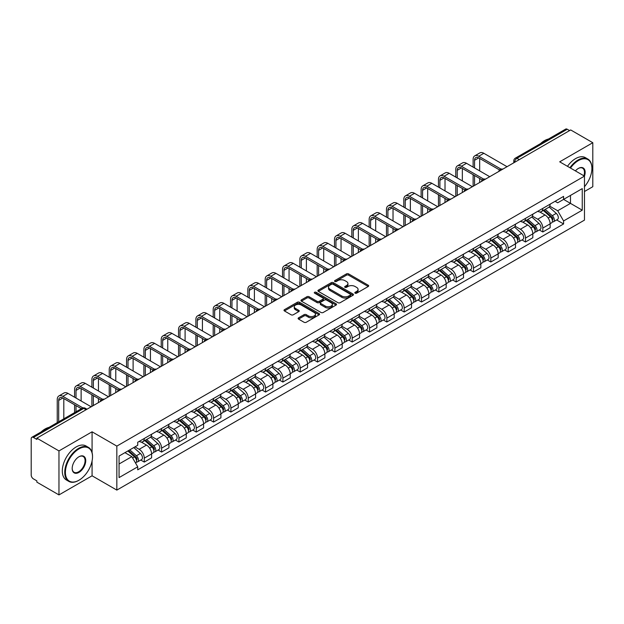 <?xml version="1.0" encoding="UTF-8"?>
<svg xmlns="http://www.w3.org/2000/svg" width="624" height="624" viewBox="0 0 624 624"><rect width="100%" height="100%" fill="white"/><g stroke="black" fill="none" stroke-linecap="round" stroke-linejoin="round"><path stroke-width="0.94" d="M355.126 293.179A1.076 0.624 0 0 0 356.655 293.179L368.238 286.486A1.544 0.889 0 0 0 368.69 285.862A1.544 0.889 0 0 0 368.238 285.23L348.613 273.897A1.544 0.889 0 0 0 346.437 273.897L334.846 280.589A1.076 0.624 0 0 0 334.534 281.026A1.076 0.624 0 0 0 334.846 281.471A1.076 0.624 0 0 0 336.375 281.471L337.873 280.605A4.937 2.847 0 0 1 344.854 280.605L346.492 281.549A4.937 2.847 0 0 1 347.935 283.561A4.937 2.847 0 0 1 346.492 285.574L344.986 286.439A1.076 0.624 0 0 0 344.674 286.884A1.076 0.624 0 0 0 344.986 287.321A1.076 0.624 0 0 0 346.515 287.321L348.013 286.455A4.937 2.847 0 0 1 354.994 286.455L356.632 287.399A4.937 2.847 0 0 1 358.075 289.419A4.937 2.847 0 0 1 356.632 291.431L355.126 292.297A1.076 0.624 0 0 0 354.814 292.734A1.076 0.624 0 0 0 355.126 293.179L355.126 292.297M298.568 317.834A1.544 0.889 0 0 0 298.116 318.466A1.544 0.889 0 0 0 298.568 319.098L304.075 322.273A1.544 0.889 0 0 0 306.259 322.273L319.121 314.847A1.544 0.889 0 0 0 319.574 314.215A1.544 0.889 0 0 0 319.121 313.591L299.497 302.258A1.544 0.889 0 0 0 297.313 302.258L284.45 309.683A1.544 0.889 0 0 0 283.998 310.315A1.544 0.889 0 0 0 284.45 310.947L291.104 314.785A1.544 0.889 0 0 0 293.28 314.785L298.787 311.602A1.544 0.889 0 0 0 299.239 310.978A1.544 0.889 0 0 0 298.787 310.346L295.487 308.443A4.126 2.379 0 0 1 294.278 306.758A4.126 2.379 0 0 1 296.829 304.559A4.126 2.379 0 0 1 301.322 305.074L314.246 312.53A4.126 2.379 0 0 1 315.448 314.215A4.126 2.379 0 0 1 312.905 316.415A4.126 2.379 0 0 1 308.412 315.9L306.259 314.66A1.544 0.889 0 0 0 304.075 314.66L298.568 317.834L298.568 319.098L304.075 315.939L304.075 314.66M116.836 446.105L92.071 431.808L58.968 450.918L36.863 438.157L570.695 129.948L592.8 142.709L559.697 161.827L584.47 176.124L116.836 446.105L116.836 490.097L584.47 220.116L584.47 176.124A9.578 5.53 -60 0 0 578.362 168.425L578.362 168.425A9.578 5.53 -60 0 0 575.422 170.898M337.982 302.702A1.544 0.889 0 0 0 340.166 302.702L353.028 295.269A1.544 0.889 0 0 0 353.48 294.645A1.544 0.889 0 0 0 353.028 294.013L333.403 282.68A1.544 0.889 0 0 0 331.227 282.68L318.357 290.113A1.544 0.889 0 0 0 317.905 290.737A1.544 0.889 0 0 0 318.357 291.369L337.982 302.702M315.026 293.413A1.076 0.624 0 0 1 316.126 293.561L336.055 305.074L323.209 312.484A1.544 0.889 0 0 1 321.032 312.484L301.408 301.158L301.408 299.894A1.544 0.889 0 0 0 300.955 300.526A1.544 0.889 0 0 0 301.408 301.158M301.408 299.894L306.914 296.72A1.544 0.889 0 0 1 309.091 296.72L317.047 301.314A1.544 0.889 0 0 0 319.231 301.314L322.881 299.208A1.544 0.889 0 0 0 323.333 298.576A1.544 0.889 0 0 0 322.881 297.944L314.597 293.163A1.076 0.624 0 0 1 314.278 292.718A1.076 0.624 0 0 1 314.948 292.149A1.076 0.624 0 0 1 316.126 292.282L336.079 303.802A1.544 0.889 0 0 1 336.531 304.426A1.544 0.889 0 0 1 336.079 305.058L336.079 303.802M58.968 450.918L58.968 494.91L36.863 482.149L36.863 480.862L33.423 478.881A3.143 1.817 -120 0 1 31.2 475.028L31.2 438.734A3.143 1.817 -120 0 1 31.847 437.291L82.165 408.244A3.143 1.817 60 0 1 83.741 408.4L33.423 437.447A3.143 1.817 -120 0 0 31.847 437.291M584.47 191.513L592.8 186.709L592.8 142.709M58.968 494.91L92.071 475.8L116.836 490.097M36.863 438.157L36.863 439.436L33.423 437.447M519.269 159.643L516.937 158.293A3.143 1.817 60 0 0 515.362 158.137L565.679 129.09A3.143 1.817 60 0 1 567.255 129.246L516.937 158.293A3.143 1.817 120 0 0 514.714 162.146L514.714 162.271M569.587 130.595L567.255 129.246M542.818 208.385A7.223 4.173 60 0 1 541.32 211.622L548.652 207.394A7.223 4.173 -120 0 0 550.15 204.149M532.412 216.161L537.709 219.219A7.223 4.173 60 0 1 542.818 228.072L550.15 223.837A7.223 4.173 -120 0 0 545.041 214.984L539.791 211.957M550.15 223.837L550.15 227.744L542.818 231.98L539.3 229.952M541.32 211.622A7.223 4.173 60 0 1 537.763 211.302M542.818 228.072L542.818 231.98M525.486 218.384A7.223 4.173 60 0 1 523.988 221.629L531.32 217.394A7.223 4.173 -120 0 0 532.818 214.149M521.976 239.959L525.486 241.987L532.818 237.752L532.818 233.844A7.223 4.173 -120 0 0 527.709 224.991L522.46 221.965M523.988 221.629A7.223 4.173 60 0 1 520.432 221.302M515.081 226.169L520.377 229.226A7.223 4.173 60 0 1 525.486 238.072L525.486 241.987M508.162 228.392A7.223 4.173 60 0 1 506.665 231.637L513.997 227.401A7.223 4.173 -120 0 0 515.494 224.156M504.644 249.959L508.162 251.987L515.494 247.759L515.494 243.844A7.223 4.173 -120 0 0 510.385 234.998L505.136 231.964M506.665 231.637A7.223 4.173 60 0 1 503.108 231.309M497.757 236.168L503.053 239.226A7.223 4.173 60 0 1 508.162 248.079L508.162 251.987M490.831 238.391A7.223 4.173 60 0 1 489.333 241.636L496.665 237.401A7.223 4.173 -120 0 0 498.163 234.164M487.321 259.966L490.831 261.994L498.163 257.759L498.163 253.851A7.223 4.173 -120 0 0 493.054 244.998L487.804 241.972M489.333 241.636A7.223 4.173 60 0 1 485.776 241.309M480.425 246.176L485.722 249.233A7.223 4.173 60 0 1 490.831 258.079L490.831 261.994M473.507 248.399A7.223 4.173 60 0 1 472.009 251.644L479.341 247.408A7.223 4.173 -120 0 0 480.839 244.163M469.989 269.966L473.507 271.994L480.839 267.766L480.839 263.851A7.223 4.173 -120 0 0 475.73 255.005L470.48 251.971M472.009 251.644A7.223 4.173 60 0 1 468.452 251.316M463.102 256.175L468.398 259.233A7.223 4.173 60 0 1 473.507 268.086L473.507 271.994M456.175 258.398A7.223 4.173 60 0 1 454.678 261.643L462.01 257.416A7.223 4.173 -120 0 0 463.507 254.171M452.665 279.973L456.175 282.001L463.507 277.766L463.507 273.858A7.223 4.173 -120 0 0 458.398 265.005L453.149 261.979M454.678 261.643A7.223 4.173 60 0 1 451.121 261.316M445.77 266.183L451.066 269.24A7.223 4.173 60 0 1 456.175 278.093L456.175 282.001M438.851 268.406A7.223 4.173 60 0 1 437.354 271.651L444.686 267.415A7.223 4.173 -120 0 0 446.176 264.17M435.334 289.973L438.851 292.009L446.183 287.773L446.183 283.858A7.223 4.173 -120 0 0 441.067 275.012L435.825 271.978M437.354 271.651A7.223 4.173 60 0 1 433.797 271.323M428.446 276.19L433.742 279.24A7.223 4.173 60 0 1 438.851 288.093L438.851 292.009M421.52 278.413A7.223 4.173 60 0 1 420.022 281.65L427.354 277.423A7.223 4.173 -120 0 0 428.852 274.178M418.01 299.98L421.52 302.008L428.852 297.781L428.852 293.865A7.223 4.173 -120 0 0 423.743 285.012L418.493 281.986M420.022 281.65A7.223 4.173 60 0 1 416.465 281.33M411.115 286.19L416.411 289.247A7.223 4.173 60 0 1 421.52 298.1L421.52 302.008M404.196 288.413A7.223 4.173 60 0 1 402.698 291.658L410.03 287.422A7.223 4.173 -120 0 0 411.52 284.185M400.678 309.988L404.196 312.016L411.52 307.78L411.52 303.872A7.223 4.173 -120 0 0 406.411 295.019L401.17 291.993M402.698 291.658A7.223 4.173 60 0 1 399.142 291.33M393.791 296.197L399.087 299.255A7.223 4.173 60 0 1 404.196 308.1L404.196 312.016M386.864 298.42A7.223 4.173 60 0 1 385.367 301.665L392.699 297.43A7.223 4.173 -120 0 0 394.196 294.185M383.347 319.987L386.864 322.015L394.196 317.788L394.196 313.872A7.223 4.173 -120 0 0 389.087 305.027L383.838 301.993M385.367 301.665A7.223 4.173 60 0 1 381.81 301.337M376.459 306.197L381.755 309.254A7.223 4.173 60 0 1 386.864 318.107L386.864 322.015M369.541 308.42A7.223 4.173 60 0 1 368.043 311.665L375.375 307.437A7.223 4.173 -120 0 0 376.865 304.192M366.023 329.995L369.541 332.023L376.865 327.787L376.865 323.879A7.223 4.173 -120 0 0 371.756 315.026L366.514 312M368.043 311.665A7.223 4.173 60 0 1 364.486 311.337M359.135 316.204L364.432 319.262A7.223 4.173 60 0 1 369.541 328.107L369.541 332.023M352.209 318.427A7.223 4.173 60 0 1 350.711 321.672L358.043 317.437A7.223 4.173 -120 0 0 359.541 314.192M348.691 339.994L352.209 342.03L359.541 337.795L359.541 333.879A7.223 4.173 -120 0 0 354.432 325.034L349.183 322M350.711 321.672A7.223 4.173 60 0 1 347.155 321.344M341.804 326.204L347.1 329.261A7.223 4.173 60 0 1 352.209 338.114L352.209 342.03M334.885 328.427A7.223 4.173 60 0 1 333.388 331.672L340.72 327.444A7.223 4.173 -120 0 0 342.209 324.199M331.367 350.002L334.885 352.03L342.209 347.794L342.209 343.886A7.223 4.173 -120 0 0 337.1 335.033L331.859 332.007M333.388 331.672A7.223 4.173 60 0 1 329.831 331.352M324.48 336.211L329.768 339.269A7.223 4.173 60 0 1 334.885 348.122L334.885 352.03M317.554 338.434A7.223 4.173 60 0 1 316.056 341.679L323.388 337.444A7.223 4.173 -120 0 0 324.886 334.199M314.036 360.009L317.554 362.037L324.886 357.802L324.886 353.894A7.223 4.173 -120 0 0 319.777 345.041L314.527 342.014M316.056 341.679A7.223 4.173 60 0 1 312.499 341.351M307.148 346.219L312.445 349.276A7.223 4.173 60 0 1 317.554 358.121L317.554 362.037M300.222 348.442A7.223 4.173 60 0 1 298.732 351.686L306.064 347.451A7.223 4.173 -120 0 0 307.554 344.206M296.712 370.009L300.23 372.037L307.554 367.809L307.554 363.893A7.223 4.173 -120 0 0 302.445 355.048L297.203 352.014M298.732 351.686A7.223 4.173 60 0 1 295.175 351.359M289.825 356.218L295.113 359.276A7.223 4.173 60 0 1 300.23 368.129L300.23 372.037M282.898 358.441A7.223 4.173 60 0 1 281.401 361.686L288.733 357.451A7.223 4.173 -120 0 0 290.23 354.214M279.38 380.016L282.898 382.044L290.23 377.809L290.23 373.901A7.223 4.173 -120 0 0 285.121 365.048L279.872 362.021M281.401 361.686A7.223 4.173 60 0 1 277.844 361.358M272.493 366.226L277.789 369.283A7.223 4.173 60 0 1 282.898 378.128L282.898 382.044M265.567 368.449A7.223 4.173 60 0 1 264.077 371.693L271.401 367.458A7.223 4.173 -120 0 0 272.899 364.213M262.057 390.016L265.567 392.044L272.899 387.816L272.899 383.9A7.223 4.173 -120 0 0 267.79 375.055L262.548 372.021M264.077 371.693A7.223 4.173 60 0 1 260.52 371.366M255.169 376.225L260.458 379.283A7.223 4.173 60 0 1 265.567 388.136L265.567 392.044M248.243 378.448A7.223 4.173 60 0 1 246.745 381.693L254.077 377.465A7.223 4.173 -120 0 0 255.575 374.221M244.725 400.023L248.243 402.051L255.575 397.816L255.575 393.908A7.223 4.173 -120 0 0 250.466 385.055L245.216 382.028M246.745 381.693A7.223 4.173 60 0 1 243.188 381.365M237.838 386.233L243.134 389.29A7.223 4.173 60 0 1 248.243 398.135L248.243 402.051M230.911 388.456A7.223 4.173 60 0 1 229.421 391.7L236.746 387.465A7.223 4.173 -120 0 0 238.243 384.22M227.401 410.023L230.911 412.058L238.243 407.823L238.243 403.907A7.223 4.173 -120 0 0 233.134 395.062L227.893 392.028M229.421 391.7A7.223 4.173 60 0 1 225.865 391.373M220.514 396.24L225.802 399.29A7.223 4.173 60 0 1 230.911 408.143L230.911 412.058M213.587 398.463A7.223 4.173 60 0 1 212.09 401.7L219.422 397.472A7.223 4.173 -120 0 0 220.919 394.228M210.07 420.03L213.587 422.058L220.919 417.83L220.919 413.915A7.223 4.173 -120 0 0 215.81 405.062L210.561 402.035M212.09 401.7A7.223 4.173 60 0 1 208.533 401.38M203.182 406.24L208.478 409.297A7.223 4.173 60 0 1 213.587 418.15L213.587 422.058M196.256 408.463A7.223 4.173 60 0 1 194.766 411.707L202.09 407.472A7.223 4.173 -120 0 0 203.588 404.235M192.746 430.037L196.256 432.065L203.588 427.83L203.588 423.922A7.223 4.173 -120 0 0 198.479 415.069L193.229 412.043M194.766 411.707A7.223 4.173 60 0 1 191.201 411.38M185.858 416.247L191.147 419.305A7.223 4.173 60 0 1 196.256 428.15L196.256 432.065M178.932 418.47A7.223 4.173 60 0 1 177.434 421.715L184.766 417.479A7.223 4.173 -120 0 0 186.264 414.235M175.414 440.037L178.932 442.065L186.264 437.837L186.264 433.922A7.223 4.173 -120 0 0 181.155 425.077L175.906 422.042M177.434 421.715A7.223 4.173 60 0 1 173.878 421.387M168.527 426.247L173.823 429.304A7.223 4.173 60 0 1 178.932 438.157L178.932 442.065M161.6 428.47A7.223 4.173 60 0 1 160.103 431.714L167.435 427.487A7.223 4.173 -120 0 0 168.932 424.242M158.09 450.044L161.6 452.072L168.932 447.837L168.932 443.929A7.223 4.173 -120 0 0 163.823 435.076L158.574 432.05M160.103 431.714A7.223 4.173 60 0 1 156.546 431.387M151.195 436.254L156.491 439.312A7.223 4.173 60 0 1 161.6 448.157L161.6 452.072M144.277 438.477A7.223 4.173 60 0 1 142.779 441.722L150.111 437.486A7.223 4.173 -120 0 0 151.609 434.242M140.759 460.044L144.277 462.08L151.609 457.844L151.609 453.929A7.223 4.173 -120 0 0 146.5 445.084L141.25 442.049M142.779 441.722A7.223 4.173 60 0 1 139.222 441.394M134.948 446.878L139.168 449.311A7.223 4.173 60 0 1 144.277 458.164L144.277 462.08M555.087 201.295L557.7 202.8L582.247 188.627L570.476 195.429L570.476 203.377L557.7 210.756L549.736 206.154M119.059 463.999L131.836 456.628L137.725 466.822L119.059 477.594L119.059 456.05L137.725 445.271L137.725 442.26L563.589 196.388L563.589 199.399L582.247 210.179L563.589 220.951L557.7 210.756M582.247 188.627L582.247 210.179M137.725 466.822L137.725 469.833L563.589 223.961L563.589 220.951M92.071 431.808L92.071 452.603M92.071 460.98L92.071 475.8M131.836 456.628L124.948 452.65M556.631 219.944L563.589 223.961M355.563 293.327L356.632 292.711A4.937 2.847 0 0 0 358.075 290.698L358.075 289.419M347.935 283.561L347.935 284.848A4.937 2.847 0 0 1 346.492 286.861L345.423 287.477M368.238 285.23L368.238 286.486L348.613 275.184A1.544 0.889 0 0 0 346.437 275.184L335.283 281.619M353.028 294.013L353.028 295.269L333.403 283.967A1.544 0.889 0 0 0 331.227 283.967L318.38 291.377M350.306 295.082A1.076 0.624 0 0 0 350.618 294.645A1.076 0.624 0 0 0 350.306 294.2L333.076 284.255A1.076 0.624 0 0 0 331.555 284.255L329.971 285.168A4.937 2.847 0 0 0 328.528 287.18A4.937 2.847 0 0 0 329.971 289.193L341.749 295.994A4.937 2.847 0 0 0 348.722 295.994L350.306 295.082L350.306 296.361A1.076 0.624 0 0 0 350.618 295.924L350.618 294.645M328.528 287.18L328.528 288.467A4.937 2.847 0 0 0 329.971 290.48L329.971 289.193M350.306 296.361L348.722 297.274A4.937 2.847 0 0 1 341.749 297.274L329.971 290.48M301.423 301.166L306.914 297.999L306.914 296.72M323.333 298.576L323.333 299.855A1.544 0.889 0 0 1 322.881 300.487L319.231 302.593A1.544 0.889 0 0 1 317.047 302.593L309.091 297.999A1.544 0.889 0 0 0 306.914 297.999M325.307 306.08A4.126 2.379 0 0 0 329.807 306.595A4.126 2.379 0 0 0 332.35 304.395A4.126 2.379 0 0 0 331.141 302.718L326.594 300.089A1.544 0.889 0 0 0 324.41 300.089L320.759 302.195A1.544 0.889 0 0 0 320.307 302.827A1.544 0.889 0 0 0 320.759 303.451L325.307 306.08L325.307 307.367A4.126 2.379 0 0 0 329.807 307.882A4.126 2.379 0 0 0 332.35 305.682L332.35 304.395M320.307 302.827L320.307 304.106A1.544 0.889 0 0 0 320.759 304.738L320.759 303.451M325.307 307.367L320.759 304.738M315.448 314.215L315.448 315.502A4.126 2.379 0 0 1 312.905 317.702A4.126 2.379 0 0 1 308.412 317.187L306.259 315.939A1.544 0.889 0 0 0 304.075 315.939M294.278 306.758L294.278 308.038A4.126 2.379 0 0 0 295.487 309.722L295.487 308.443M298.787 310.346L298.787 311.602L295.487 309.722M319.098 314.863L299.497 303.537A1.544 0.889 0 0 0 297.313 303.537L284.474 310.955L284.45 309.683M543.317 210.475L550.376 216.77A3.923 2.27 60 0 1 551.608 222.846L550.142 223.688M543.504 210.639L546.827 212.558M544.027 210.062L551.889 217.074A1.888 1.092 60 0 1 552.474 219.983A1.888 1.092 60 0 1 552.302 220.054M545.204 209.383L552.263 215.678A3.923 2.27 60 0 1 553.496 221.754A3.923 2.27 60 0 1 552.31 221.879M549.143 207.02L556.265 213.377A3.923 2.27 60 0 1 557.497 219.445L553.496 221.754M474.56 167.95L474.56 160.313A5.889 3.401 60 0 1 475.777 157.622A5.889 3.401 60 0 1 478.725 157.911L499.582 169.954M507.047 166.694L483.834 153.293A7.933 4.579 -120 0 0 479.872 152.903L474.755 155.852A7.933 4.579 -120 0 0 473.117 159.479L473.117 167.115M501.017 169.112L478.725 156.242A7.933 4.579 -120 0 0 474.755 155.852M473.117 174.681L473.117 186.287M474.56 185.453L474.56 175.516M479.669 182.504L479.669 178.464M479.669 170.898L479.669 158.457M525.985 220.475L533.052 226.777A3.923 2.27 60 0 1 534.284 232.846L532.818 233.696M526.172 220.639L529.503 222.557M526.703 220.061L534.557 227.074A1.888 1.092 60 0 1 535.15 229.991A1.888 1.092 60 0 1 534.979 230.061M527.881 219.383L534.94 225.685A3.923 2.27 60 0 1 536.172 231.761A3.923 2.27 60 0 1 534.986 231.886M531.812 217.019L538.933 223.376A3.923 2.27 60 0 1 540.173 229.453L536.172 231.761M508.661 230.482L515.72 236.777A3.923 2.27 60 0 1 516.953 242.853L515.486 243.695M508.849 230.646L512.171 232.565M509.371 230.069L517.234 237.081A1.888 1.092 60 0 1 517.819 239.99A1.888 1.092 60 0 1 517.647 240.061M510.549 229.39L517.608 235.693A3.923 2.27 60 0 1 518.84 241.761A3.923 2.27 60 0 1 517.655 241.886M514.488 227.027L521.609 233.384A3.923 2.27 60 0 1 522.842 239.452L518.84 241.761M457.228 177.949L457.228 170.321A5.889 3.401 60 0 1 458.453 167.622A5.889 3.401 60 0 1 461.393 167.918L482.251 179.954M489.723 176.701L466.51 163.301A7.933 4.579 -120 0 0 462.54 162.903L457.431 165.851A7.933 4.579 -120 0 0 455.785 169.486L455.785 177.115M483.686 179.119L461.393 166.249A7.933 4.579 -120 0 0 457.431 165.851M455.785 184.688L455.785 196.295M457.228 195.46L457.228 185.515M462.345 192.512L462.345 188.471M462.345 180.898L462.345 168.457M439.904 187.957L439.904 180.328A5.889 3.401 60 0 1 441.121 177.629A5.889 3.401 60 0 1 444.07 177.918L464.927 189.961M472.391 186.709L449.179 173.3A7.933 4.579 -120 0 0 445.216 172.91L440.099 175.859A7.933 4.579 -120 0 0 438.461 179.494L438.461 187.122M466.362 189.119L444.07 176.249A7.933 4.579 -120 0 0 440.099 175.859M438.461 194.688L438.461 206.294M439.904 205.46L439.904 195.523M445.013 202.511L445.013 198.471M445.013 190.905L445.013 178.464M584.47 186.693A19.165 11.068 120 0 0 591.911 168.425A19.165 11.068 120 0 0 578.362 160.602A19.165 11.068 120 0 0 570.492 168.051M569.923 167.723A19.633 11.333 -60 0 1 578.027 160.025A19.633 11.333 -60 0 1 587.847 159.058A19.633 11.333 -60 0 1 591.911 168.043A19.633 11.333 -60 0 1 591.911 168.238M583.885 175.781A9.11 5.257 120 0 0 582.582 168.168A9.11 5.257 120 0 0 578.191 168.527M540.517 143.621A19.633 11.333 -60 0 1 544.479 140.657A19.633 11.333 -60 0 1 548.449 139.035M567.473 166.312A19.633 11.333 -60 0 1 575.585 158.613A19.633 11.333 -60 0 1 585.398 157.646L587.847 159.058M78.632 480.418L78.959 480.223A19.165 11.068 120 0 0 92.516 456.752A19.165 11.068 120 0 0 78.959 448.929A19.165 11.068 120 0 0 65.411 472.399A19.165 11.068 120 0 0 78.959 480.223L78.632 480.418A19.633 11.333 -60 0 1 68.812 481.393A19.633 11.333 -60 0 1 65.801 465.652A19.633 11.333 -60 0 1 78.632 448.352A19.633 11.333 -60 0 1 88.444 447.377A19.633 11.333 -60 0 1 92.516 456.37A19.633 11.333 -60 0 1 92.516 456.565M78.959 456.752L78.959 456.752A9.578 5.53 -60 0 1 85.738 460.668A9.578 5.53 -60 0 1 78.959 472.399A9.578 5.53 -60 0 1 72.189 468.491A9.578 5.53 -60 0 1 78.959 456.752L78.959 456.752M72.189 468.296A9.11 5.257 120 0 0 74.077 472.274A9.11 5.257 120 0 0 78.632 471.822A9.11 5.257 120 0 0 84.583 463.796A9.11 5.257 120 0 0 83.187 456.495A9.11 5.257 120 0 0 78.796 456.854M41.114 431.948A19.633 11.333 -60 0 1 45.084 428.984A19.633 11.333 -60 0 1 49.054 427.362M68.812 481.393L66.37 479.981A19.633 11.333 -60 0 1 63.359 464.24A19.633 11.333 -60 0 1 76.183 446.94A19.633 11.333 -60 0 1 86.003 445.965L88.444 447.377M491.33 240.482L498.397 246.784A3.923 2.27 60 0 1 499.629 252.86L498.163 253.703M491.517 240.653L494.848 242.572M492.047 240.076L499.902 247.081A1.888 1.092 60 0 1 500.495 249.998A1.888 1.092 60 0 1 500.323 250.068M493.225 239.39L500.284 245.692A3.923 2.27 60 0 1 501.517 251.768A3.923 2.27 60 0 1 500.331 251.893M497.156 237.026L504.278 243.383A3.923 2.27 60 0 1 505.51 249.46L501.517 251.768M474.006 250.489L481.065 256.792A3.923 2.27 60 0 1 482.297 262.86L480.831 263.71M474.193 250.653L477.516 252.572M474.716 250.076L482.578 257.088A1.888 1.092 60 0 1 483.163 260.005A1.888 1.092 60 0 1 482.992 260.068M475.894 249.397L482.953 255.7A3.923 2.27 60 0 1 484.185 261.768A3.923 2.27 60 0 1 482.999 261.901M479.833 247.034L486.954 253.391A3.923 2.27 60 0 1 488.186 259.459L484.185 261.768M456.674 260.489L463.741 266.791A3.923 2.27 60 0 1 464.974 272.867L463.507 273.71M456.862 260.66L460.184 262.579M457.392 260.083L465.247 267.095A1.888 1.092 60 0 1 465.839 270.005A1.888 1.092 60 0 1 465.668 270.075M458.57 259.405L465.629 265.699A3.923 2.27 60 0 1 466.861 271.775A3.923 2.27 60 0 1 465.676 271.9M462.501 257.041L469.622 263.39A3.923 2.27 60 0 1 470.855 269.467L466.861 271.775M422.573 197.956L422.573 190.328A5.889 3.401 60 0 1 423.797 187.629A5.889 3.401 60 0 1 426.738 187.925L447.595 199.969M455.068 196.708L431.855 183.308A7.933 4.579 -120 0 0 427.885 182.91L422.776 185.866A7.933 4.579 -120 0 0 421.13 189.493L421.13 197.129M449.03 199.126L426.738 186.256A7.933 4.579 -120 0 0 422.776 185.866M421.13 204.695L421.13 216.302M422.573 215.467L422.573 205.53M427.682 212.519L427.682 208.478M427.682 200.912L427.682 188.471M405.249 207.964L405.249 200.335A5.889 3.401 60 0 1 406.466 197.636A5.889 3.401 60 0 1 409.414 197.925L430.271 209.968M437.736 206.716L414.523 193.307A7.933 4.579 -120 0 0 410.553 192.917L405.444 195.866A7.933 4.579 -120 0 0 403.806 199.501L403.806 207.129M431.707 209.134L409.414 196.264A7.933 4.579 -120 0 0 405.444 195.866M403.806 214.695L403.806 226.301M405.249 225.475L405.249 215.53M410.358 222.518L410.358 218.478M410.358 210.912L410.358 198.471M387.917 217.971L387.917 210.335A5.889 3.401 60 0 1 389.142 207.644A5.889 3.401 60 0 1 392.083 207.932L412.94 219.976M420.412 216.715L397.192 203.315A7.933 4.579 -120 0 0 393.229 202.925L388.12 205.873A7.933 4.579 -120 0 0 386.474 209.5L386.474 217.136M414.375 219.133L392.083 206.263A7.933 4.579 -120 0 0 388.12 205.873M386.474 224.702L386.474 236.309M387.917 235.474L387.917 225.537M393.026 232.526L393.026 228.485M393.026 220.919L393.026 208.478M439.351 270.496L446.41 276.799A3.923 2.27 60 0 1 447.642 282.867L446.176 283.717M439.538 270.66L442.861 272.579M440.06 270.083L447.923 277.095A1.888 1.092 60 0 1 448.508 280.012A1.888 1.092 60 0 1 448.336 280.082M441.238 269.404L448.297 275.707A3.923 2.27 60 0 1 449.53 281.783A3.923 2.27 60 0 1 448.344 281.908M445.177 267.041L452.299 273.398A3.923 2.27 60 0 1 453.531 279.474L449.53 281.783M370.594 227.971L370.594 220.342A5.889 3.401 60 0 1 371.81 217.643A5.889 3.401 60 0 1 374.759 217.94L395.616 229.975M403.081 226.723L379.868 213.322A7.933 4.579 -120 0 0 375.898 212.924L370.789 215.873A7.933 4.579 -120 0 0 369.151 219.508L369.151 227.136M397.051 229.141L374.759 216.271A7.933 4.579 -120 0 0 370.789 215.873M369.151 234.702L369.151 246.316M370.594 245.482L370.594 235.537M375.703 242.533L375.703 238.493M375.703 230.919L375.703 218.478M422.019 280.504L429.086 286.798A3.923 2.27 60 0 1 430.318 292.874L428.852 293.717M422.206 280.667L425.529 282.586M422.737 280.09L430.591 287.102A1.888 1.092 60 0 1 431.184 290.012A1.888 1.092 60 0 1 431.012 290.082M423.907 279.412L430.973 285.714A3.923 2.27 60 0 1 432.206 291.782A3.923 2.27 60 0 1 431.02 291.907M427.846 277.048L434.967 283.405A3.923 2.27 60 0 1 436.199 289.474L432.206 291.782M353.262 237.978L353.262 230.342A5.889 3.401 60 0 1 354.487 227.651A5.889 3.401 60 0 1 357.427 227.939L378.284 239.983M385.757 236.722L362.536 223.322A7.933 4.579 -120 0 0 358.574 222.932L353.465 225.88A7.933 4.579 -120 0 0 351.819 229.515L351.819 237.143M379.72 239.14L357.427 226.27A7.933 4.579 -120 0 0 353.465 225.88M351.819 244.709L351.819 256.316M353.262 255.481L353.262 245.544M358.371 252.533L358.371 248.492M358.371 240.926L358.371 228.485M404.695 290.503L411.754 296.806A3.923 2.27 60 0 1 412.987 302.874L411.52 303.724M404.882 290.675L408.205 292.594M405.405 290.09L413.26 297.102A1.888 1.092 60 0 1 413.852 300.019A1.888 1.092 60 0 1 413.681 300.089M406.583 289.411L413.642 295.714A3.923 2.27 60 0 1 414.874 301.79A3.923 2.27 60 0 1 413.689 301.915M410.522 287.048L417.643 293.405A3.923 2.27 60 0 1 418.876 299.481L414.874 301.79M335.938 247.978L335.938 240.349A5.889 3.401 60 0 1 337.155 237.65A5.889 3.401 60 0 1 340.103 237.947L360.961 249.982M368.425 246.73L345.212 233.329A7.933 4.579 -120 0 0 341.242 232.931L336.133 235.888A7.933 4.579 -120 0 0 334.495 239.515L334.495 247.143M362.396 249.148L340.103 236.278A7.933 4.579 -120 0 0 336.133 235.888M334.495 254.717L334.495 266.323M335.938 265.489L335.938 255.551M341.047 262.54L341.047 258.5M341.047 250.934L341.047 238.493M387.364 300.511L394.43 306.813A3.923 2.27 60 0 1 395.663 312.881L394.196 313.724M387.551 300.674L390.874 302.593M388.081 300.097L395.936 307.109A1.888 1.092 60 0 1 396.529 310.027A1.888 1.092 60 0 1 396.357 310.089M389.251 299.419L396.318 305.721A3.923 2.27 60 0 1 397.55 311.789A3.923 2.27 60 0 1 396.365 311.914M393.19 297.055L400.312 303.412A3.923 2.27 60 0 1 401.544 309.481L397.55 311.789M318.607 257.985L318.607 250.357A5.889 3.401 60 0 1 319.831 247.658A5.889 3.401 60 0 1 322.772 247.946L343.629 259.99M351.101 256.737L327.881 243.329A7.933 4.579 -120 0 0 323.918 242.939L318.809 245.887A7.933 4.579 -120 0 0 317.164 249.522L317.164 257.15M345.064 259.147L322.772 246.285A7.933 4.579 -120 0 0 318.809 245.887M317.164 264.716L317.164 276.323M318.607 275.488L318.607 265.551M323.716 272.54L323.716 268.499M323.716 260.933L323.716 248.492M370.04 310.51L377.099 316.813A3.923 2.27 60 0 1 378.331 322.889L376.865 323.731M370.227 310.682L373.55 312.601M370.75 310.105L378.604 317.109A1.888 1.092 60 0 1 379.197 320.026A1.888 1.092 60 0 1 379.025 320.096M371.927 309.426L378.986 315.721A3.923 2.27 60 0 1 380.219 321.797A3.923 2.27 60 0 1 379.033 321.922M375.866 307.063L382.988 313.412A3.923 2.27 60 0 1 384.22 319.488L380.219 321.797M301.283 267.992L301.283 260.356A5.889 3.401 60 0 1 302.5 257.657A5.889 3.401 60 0 1 305.448 257.954L326.305 269.997M333.77 266.737L310.557 253.336A7.933 4.579 -120 0 0 306.587 252.946L301.478 255.895A7.933 4.579 -120 0 0 299.84 259.522L299.84 267.158M327.74 269.155L305.448 256.285A7.933 4.579 -120 0 0 301.478 255.895M299.84 274.724L299.84 286.33M301.283 285.496L301.283 275.558M306.392 282.547L306.392 278.507M306.392 270.941L306.392 258.5M352.708 320.518L359.775 326.82A3.923 2.27 60 0 1 361.007 332.888L359.541 333.739M352.895 320.681L356.218 322.6M353.426 320.104L361.28 327.116A1.888 1.092 60 0 1 361.873 330.034A1.888 1.092 60 0 1 361.702 330.096M354.596 319.426L361.663 325.728A3.923 2.27 60 0 1 362.895 331.796A3.923 2.27 60 0 1 361.709 331.929M358.535 317.062L365.656 323.419A3.923 2.27 60 0 1 366.889 329.488L362.895 331.796M283.951 277.992L283.951 270.364A5.889 3.401 60 0 1 285.176 267.665A5.889 3.401 60 0 1 288.116 267.953L308.974 279.997M316.446 276.744L293.225 263.336A7.933 4.579 -120 0 0 289.263 262.946L284.154 265.894A7.933 4.579 -120 0 0 282.508 269.529L282.508 277.157M310.409 279.162L288.116 266.292A7.933 4.579 -120 0 0 284.154 265.894M282.508 284.723L282.508 296.338M283.951 295.503L283.951 285.558M289.06 292.547L289.06 288.506M289.06 280.94L289.06 268.499M335.384 330.517L342.443 336.82A3.923 2.27 60 0 1 343.676 342.896L342.209 343.738M335.572 330.689L338.894 332.608M336.094 330.112L343.949 337.124A1.888 1.092 60 0 1 344.542 340.033A1.888 1.092 60 0 1 344.37 340.103M337.272 329.433L344.331 335.728A3.923 2.27 60 0 1 345.563 341.804A3.923 2.27 60 0 1 344.378 341.929M341.211 327.07L348.332 333.427A3.923 2.27 60 0 1 349.565 339.495L345.563 341.804M266.627 287.999L266.627 280.363A5.889 3.401 60 0 1 267.844 277.672A5.889 3.401 60 0 1 270.793 277.961L291.65 290.004M299.114 286.744L275.902 273.343A7.933 4.579 -120 0 0 271.931 272.953L266.822 275.902A7.933 4.579 -120 0 0 265.184 279.529L265.184 287.165M293.085 289.162L270.793 276.292A7.933 4.579 -120 0 0 266.822 275.902M265.184 294.731L265.184 306.337M266.627 305.503L266.627 295.565M271.736 302.554L271.736 298.514M271.736 290.948L271.736 278.507M318.053 340.525L325.12 346.827A3.923 2.27 60 0 1 326.352 352.895L324.886 353.746M318.24 340.688L321.563 342.607M318.77 340.111L326.625 347.123A1.888 1.092 60 0 1 327.218 350.041A1.888 1.092 60 0 1 327.046 350.111M319.94 339.433L327.007 345.735A3.923 2.27 60 0 1 328.24 351.811A3.923 2.27 60 0 1 327.054 351.936M323.879 337.069L331.001 343.426A3.923 2.27 60 0 1 332.233 349.502L328.24 351.811M249.296 297.999L249.296 290.371A5.889 3.401 60 0 1 250.52 287.672A5.889 3.401 60 0 1 253.461 287.968L274.318 300.004M281.791 296.751L258.57 283.351A7.933 4.579 -120 0 0 254.608 282.953L249.499 285.901A7.933 4.579 -120 0 0 247.853 289.536L247.853 297.164M275.753 299.169L253.461 286.299A7.933 4.579 -120 0 0 249.499 285.901M247.853 304.738L247.853 316.345M249.296 315.51L249.296 305.565M254.405 312.562L254.405 308.521M254.405 300.947L254.405 288.506M300.729 350.532L307.788 356.827A3.923 2.27 60 0 1 309.02 362.903L307.554 363.745M300.916 350.696L304.239 352.615M301.439 350.119L309.293 357.131A1.888 1.092 60 0 1 309.886 360.04A1.888 1.092 60 0 1 309.715 360.11M302.617 349.44L309.676 355.742A3.923 2.27 60 0 1 310.908 361.811A3.923 2.27 60 0 1 309.722 361.936M306.556 347.077L313.677 353.434A3.923 2.27 60 0 1 314.909 359.502L310.908 361.811M231.972 308.006L231.972 300.378A5.889 3.401 60 0 1 233.189 297.679A5.889 3.401 60 0 1 236.137 297.968L256.994 310.011M264.459 306.758L241.246 293.35A7.933 4.579 -120 0 0 237.276 292.96L232.167 295.909A7.933 4.579 -120 0 0 230.529 299.543L230.529 307.172M258.422 309.169L236.137 296.299A7.933 4.579 -120 0 0 232.167 295.909M230.529 314.738L230.529 326.344M231.972 325.51L231.972 315.572M237.081 322.561L237.081 318.521M237.081 310.955L237.081 298.514M283.397 360.532L290.456 366.834A3.923 2.27 60 0 1 291.697 372.91L290.23 373.753M283.585 360.703L286.907 362.622M284.115 360.126L291.97 367.13A1.888 1.092 60 0 1 292.562 370.048A1.888 1.092 60 0 1 292.391 370.118M285.285 359.44L292.352 365.742A3.923 2.27 60 0 1 293.584 371.818A3.923 2.27 60 0 1 292.399 371.943M289.224 357.076L296.345 363.433A3.923 2.27 60 0 1 297.578 369.509L293.584 371.818M214.64 318.006L214.64 310.378A5.889 3.401 60 0 1 215.865 307.679A5.889 3.401 60 0 1 218.806 307.975L239.663 320.018M247.135 316.758L223.915 303.358A7.933 4.579 -120 0 0 219.952 302.96L214.843 305.916A7.933 4.579 -120 0 0 213.197 309.543L213.197 317.179M241.098 319.176L218.806 306.306A7.933 4.579 -120 0 0 214.843 305.916M213.197 324.745L213.197 336.352M214.64 335.517L214.64 325.58M219.749 332.569L219.749 328.528M219.749 320.962L219.749 308.521M266.074 370.539L273.133 376.841A3.923 2.27 60 0 1 274.365 382.91L272.899 383.76M266.261 370.703L269.584 372.622M266.783 370.126L274.638 377.138A1.888 1.092 60 0 1 275.231 380.055A1.888 1.092 60 0 1 275.059 380.117M267.961 369.447L275.02 375.749A3.923 2.27 60 0 1 276.253 381.818A3.923 2.27 60 0 1 275.067 381.95M271.9 367.084L279.022 373.441A3.923 2.27 60 0 1 280.254 379.509L276.253 381.818M197.317 328.013L197.317 320.385A5.889 3.401 60 0 1 198.533 317.686A5.889 3.401 60 0 1 201.482 317.975L222.339 330.018M229.804 326.765L206.591 313.357A7.933 4.579 -120 0 0 202.621 312.967L197.512 315.916A7.933 4.579 -120 0 0 195.874 319.55L195.874 327.179M223.766 329.176L201.482 316.313A7.933 4.579 -120 0 0 197.512 315.916M195.874 334.745L195.874 346.351M197.317 345.524L197.317 335.579M202.426 342.568L202.426 338.528M202.426 330.962L202.426 318.521M248.742 380.539L255.801 386.841A3.923 2.27 60 0 1 257.033 392.917L255.575 393.76M248.929 380.71L252.252 382.629M249.46 380.133L257.314 387.137A1.888 1.092 60 0 1 257.907 390.055A1.888 1.092 60 0 1 257.735 390.125M250.63 379.454L257.696 385.749A3.923 2.27 60 0 1 258.929 391.825A3.923 2.27 60 0 1 257.743 391.95M254.569 377.091L261.69 383.44A3.923 2.27 60 0 1 262.922 389.516L258.929 391.825M179.985 338.021L179.985 330.385A5.889 3.401 60 0 1 181.21 327.694A5.889 3.401 60 0 1 184.15 327.982L205.007 340.025M212.472 336.765L189.259 323.365A7.933 4.579 -120 0 0 185.297 322.975L180.188 325.923A7.933 4.579 -120 0 0 178.542 329.55L178.542 337.186M206.443 339.183L184.15 326.313A7.933 4.579 -120 0 0 180.188 325.923M178.542 344.752L178.542 356.359M179.985 355.524L179.985 345.587M185.094 352.576L185.094 348.535M185.094 340.969L185.094 328.528M231.418 390.546L238.477 396.848A3.923 2.27 60 0 1 239.71 402.917L238.243 403.767M231.605 390.71L234.928 392.629M232.128 390.133L239.983 397.145A1.888 1.092 60 0 1 240.575 400.062A1.888 1.092 60 0 1 240.404 400.132M233.306 389.454L240.365 395.756A3.923 2.27 60 0 1 241.597 401.833A3.923 2.27 60 0 1 240.412 401.957M237.245 387.091L244.366 393.448A3.923 2.27 60 0 1 245.599 399.524L241.597 401.833M162.661 348.02L162.661 340.392A5.889 3.401 60 0 1 163.878 337.693A5.889 3.401 60 0 1 166.826 337.99L187.684 350.025M195.148 346.772L171.935 333.372A7.933 4.579 -120 0 0 167.965 332.974L162.856 335.923A7.933 4.579 -120 0 0 161.218 339.557L161.218 347.186M189.111 349.19L166.826 336.32A7.933 4.579 -120 0 0 162.856 335.923M161.218 354.752L161.218 366.366M162.661 365.531L162.661 355.586M167.77 362.583L167.77 358.543M167.77 350.969L167.77 338.528M214.087 400.553L221.146 406.848A3.923 2.27 60 0 1 222.378 412.924L220.919 413.767M214.274 400.717L217.597 402.636M214.796 400.14L222.659 407.152A1.888 1.092 60 0 1 223.252 410.062A1.888 1.092 60 0 1 223.08 410.132M215.974 399.461L223.033 405.764A3.923 2.27 60 0 1 224.273 411.832A3.923 2.27 60 0 1 223.08 411.957M219.913 397.098L227.035 403.455A3.923 2.27 60 0 1 228.267 409.523L224.273 411.832M145.33 358.028L145.33 350.392A5.889 3.401 60 0 1 146.554 347.701A5.889 3.401 60 0 1 149.495 347.989L170.352 360.032M177.817 356.772L154.604 343.372A7.933 4.579 -120 0 0 150.641 342.982L145.532 345.93A7.933 4.579 -120 0 0 143.887 349.565L143.887 357.193M171.787 359.19L149.495 346.32A7.933 4.579 -120 0 0 145.532 345.93M143.887 364.759L143.887 376.366M145.33 375.531L145.33 365.594M150.439 372.583L150.439 368.542M150.439 360.976L150.439 348.535M196.763 410.553L203.822 416.855A3.923 2.27 60 0 1 205.054 422.924L203.588 423.774M196.95 410.725L200.273 412.643M197.473 410.14L205.327 417.152A1.888 1.092 60 0 1 205.92 420.069A1.888 1.092 60 0 1 205.748 420.139M198.65 409.461L205.709 415.763A3.923 2.27 60 0 1 206.942 421.84A3.923 2.27 60 0 1 205.756 421.964M202.582 407.098L209.711 413.455A3.923 2.27 60 0 1 210.943 419.531L206.942 421.84M128.006 368.027L128.006 360.399A5.889 3.401 60 0 1 129.223 357.7A5.889 3.401 60 0 1 132.171 357.997L153.028 370.032M160.493 366.779L137.28 353.379A7.933 4.579 -120 0 0 133.31 352.981L128.201 355.937A7.933 4.579 -120 0 0 126.555 359.564L126.555 367.193M154.456 369.197L132.171 356.327A7.933 4.579 -120 0 0 128.201 355.937M126.555 374.767L126.555 386.373M128.006 385.538L128.006 375.601M133.115 382.59L133.115 378.55M133.115 370.984L133.115 358.543M179.431 420.56L186.49 426.855A3.923 2.27 60 0 1 187.723 432.931L186.264 433.774M179.618 420.724L182.941 422.643M180.141 420.147L188.003 427.159A1.888 1.092 60 0 1 188.596 430.076A1.888 1.092 60 0 1 188.425 430.139M181.319 419.468L188.378 425.771A3.923 2.27 60 0 1 189.61 431.839A3.923 2.27 60 0 1 188.425 431.964M185.258 417.105L192.379 423.462A3.923 2.27 60 0 1 193.612 429.53L189.61 431.839M110.674 378.035L110.674 370.406A5.889 3.401 60 0 1 111.891 367.708A5.889 3.401 60 0 1 114.839 367.996L135.697 380.039M143.161 376.787L119.948 363.379A7.933 4.579 -120 0 0 115.986 362.989L110.877 365.937A7.933 4.579 -120 0 0 109.231 369.572L109.231 377.2M137.132 379.197L114.839 366.327A7.933 4.579 -120 0 0 110.877 365.937M109.231 384.766L109.231 396.373M110.674 395.538L110.674 385.601M115.783 392.59L115.783 388.549M115.783 380.983L115.783 368.542M162.107 430.56L169.166 436.862A3.923 2.27 60 0 1 170.399 442.939L168.932 443.781M162.295 430.732L165.617 432.65M162.817 430.154L170.672 437.159A1.888 1.092 60 0 1 171.265 440.076A1.888 1.092 60 0 1 171.093 440.146M163.995 429.476L171.054 435.77A3.923 2.27 60 0 1 172.286 441.847A3.923 2.27 60 0 1 171.101 441.971M167.926 427.112L175.055 433.462A3.923 2.27 60 0 1 176.288 439.538L172.286 441.847M93.35 388.042L93.35 380.406A5.889 3.401 60 0 1 94.567 377.707A5.889 3.401 60 0 1 97.516 378.004L118.365 390.047M125.837 386.786L102.625 373.386A7.933 4.579 -120 0 0 98.654 372.996L93.545 375.944A7.933 4.579 -120 0 0 91.9 379.571L91.9 387.208M119.8 389.204L97.516 376.334A7.933 4.579 -120 0 0 93.545 375.944M91.9 394.774L91.9 406.38M93.35 405.545L93.35 395.608M98.459 402.597L98.459 398.557M98.459 390.991L98.459 378.55M144.776 440.567L151.835 446.87A3.923 2.27 60 0 1 153.067 452.938L151.609 453.788M144.963 440.731L148.286 442.65M145.486 440.154L153.348 447.166A1.888 1.092 60 0 1 153.941 450.083A1.888 1.092 60 0 1 153.769 450.146M146.663 439.475L153.722 445.778A3.923 2.27 60 0 1 154.955 451.846A3.923 2.27 60 0 1 153.769 451.979M150.602 437.112L157.724 443.469A3.923 2.27 60 0 1 158.956 449.537L154.955 451.846M76.019 398.042L76.019 390.413A5.889 3.401 60 0 1 77.236 387.715A5.889 3.401 60 0 1 80.184 388.003L101.041 400.046M108.506 396.794L85.293 383.386A7.933 4.579 -120 0 0 81.331 382.996L76.222 385.944A7.933 4.579 -120 0 0 74.576 389.579L74.576 397.207M102.476 399.212L80.184 386.342A7.933 4.579 -120 0 0 76.222 385.944M74.576 404.773L74.576 412.628M76.019 411.793L76.019 405.608M81.128 400.99L81.128 388.549M127.881 450.957L134.511 456.869A3.923 2.27 60 0 1 135.743 462.946L135.548 463.055M127.943 450.918L130.962 452.657M128.591 450.544L136.016 457.174A1.888 1.092 60 0 1 136.609 460.083A1.888 1.092 60 0 1 136.438 460.153M129.769 449.865L136.399 455.777A3.923 2.27 60 0 1 137.631 461.854A3.923 2.27 60 0 1 136.445 461.978M133.77 447.556L140.4 453.469A3.923 2.27 60 0 1 141.632 459.545L137.631 461.854M58.695 421.801L58.695 400.413A5.889 3.401 60 0 1 59.912 397.722A5.889 3.401 60 0 1 62.86 398.011L81.377 408.704M91.182 406.793L67.969 393.393A7.933 4.579 -120 0 0 63.999 393.003L58.89 395.951A7.933 4.579 -120 0 0 57.244 399.578L57.244 422.635M82.922 407.932L62.86 396.341A7.933 4.579 -120 0 0 58.89 395.951M63.804 418.844L63.804 398.557M514.823 162.209L514.714 162.146A3.143 1.817 0 0 1 513.794 160.859L513.794 162.802M161.6 448.157L168.932 443.929M178.932 438.157L186.264 433.922M196.256 428.15L203.588 423.922M213.587 418.15L220.919 413.915M230.911 408.143L238.243 403.907M248.243 398.135L255.575 393.908M265.567 388.136L272.899 383.9M282.898 378.128L290.23 373.901M300.23 368.129L307.554 363.893M317.554 358.121L324.886 353.894M334.885 348.122L342.209 343.886M352.209 338.114L359.541 333.879M369.541 328.107L376.865 323.879M386.864 318.107L394.196 313.872M404.196 308.1L411.52 303.872M421.52 298.1L428.852 293.865M438.851 288.093L446.183 283.858M456.175 278.093L463.507 273.858M473.507 268.086L480.839 263.851M490.831 258.079L498.163 253.851M508.162 248.079L515.494 243.844M525.486 238.072L532.818 233.844M144.277 458.164L151.609 453.929M139.168 449.311L146.5 445.084M156.491 439.312L163.823 435.076M173.823 429.304L181.155 425.077M191.147 419.305L198.479 415.069M208.478 409.297L215.81 405.062M225.802 399.29L233.134 395.062M243.134 389.29L250.466 385.055M260.458 379.283L267.79 375.055M277.789 369.283L285.121 365.048M295.113 359.276L302.445 355.048M312.445 349.276L319.777 345.041M329.768 339.269L337.1 335.033M347.1 329.261L354.432 325.034M364.432 319.262L371.756 315.026M381.755 309.254L389.087 305.027M399.087 299.255L406.411 295.019M416.411 289.247L423.743 285.012M433.742 279.24L441.067 275.012M451.066 269.24L458.398 265.005M468.398 259.233L475.73 255.005M485.722 249.233L493.054 244.998M503.053 239.226L510.385 234.998M520.377 229.226L527.709 224.991M537.709 219.219L545.041 214.984M502.523 169.307A3.143 1.817 120 0 0 501.134 170.11M485.191 179.314A3.143 1.817 120 0 0 483.811 180.118M467.867 189.322A3.143 1.817 120 0 0 466.479 190.117M450.536 199.321A3.143 1.817 120 0 0 449.155 200.125M433.212 209.329A3.143 1.817 120 0 0 431.824 210.124M415.88 219.328A3.143 1.817 120 0 0 414.5 220.132M398.557 229.336A3.143 1.817 120 0 0 397.168 230.139M381.225 239.343A3.143 1.817 120 0 0 379.837 240.139M363.901 249.343A3.143 1.817 120 0 0 362.513 250.146M346.57 259.35A3.143 1.817 120 0 0 345.181 260.146M329.246 269.35A3.143 1.817 120 0 0 327.857 270.153M311.914 279.357A3.143 1.817 120 0 0 310.526 280.16M294.59 289.357A3.143 1.817 120 0 0 293.202 290.16M277.259 299.364A3.143 1.817 120 0 0 275.87 300.167M259.935 309.371A3.143 1.817 120 0 0 258.547 310.167M242.603 319.371A3.143 1.817 120 0 0 241.215 320.174M225.28 329.378A3.143 1.817 120 0 0 223.891 330.174M207.948 339.378A3.143 1.817 120 0 0 206.56 340.181M190.624 349.385A3.143 1.817 120 0 0 189.236 350.189M173.293 359.393A3.143 1.817 120 0 0 171.904 360.188M155.969 369.392A3.143 1.817 120 0 0 154.58 370.196M138.637 379.4A3.143 1.817 120 0 0 137.249 380.195M121.313 389.399A3.143 1.817 120 0 0 119.925 390.203M103.982 399.407A3.143 1.817 120 0 0 102.593 400.21M86.073 409.75L83.741 408.4A3.143 1.817 120 0 1 85.309 408.244A3.143 3.143 0 0 0 82.165 408.244M356.632 292.711L356.632 291.431M344.986 287.321L344.986 286.439M346.492 286.861L346.492 285.574M334.846 281.471L334.846 280.589M346.437 275.184L346.437 273.897M348.613 275.184L348.613 273.897M318.357 291.369L318.357 290.113M331.227 283.967L331.227 282.68M333.403 283.967L333.403 282.68M341.749 297.274L341.749 295.994M348.722 297.274L348.722 295.994M309.091 297.999L309.091 296.72M317.047 302.593L317.047 301.314M319.231 302.593L319.231 301.314M322.881 300.487L322.881 299.208M316.126 293.561L316.126 292.282M306.259 315.939L306.259 314.66M308.412 317.187L308.412 315.9M297.313 303.537L297.313 302.258M299.497 303.537L299.497 302.258M319.121 314.847L319.121 313.591M550.376 216.77L548.176 218.041M552.872 219.125L552.162 219.531M556.265 213.377L552.263 215.678M478.725 156.242L483.834 153.293M474.56 160.313L478.725 157.911M533.052 226.777L530.845 228.049M535.54 229.125L534.83 229.538M538.933 223.376L534.94 225.685M515.72 236.777L513.521 238.048M518.209 239.132L517.507 239.538M521.609 233.384L517.608 235.693M461.393 166.249L466.51 163.301M457.228 170.321L461.393 167.918M444.07 176.249L449.179 173.3M439.904 180.328L444.07 177.918M498.397 246.784L496.189 248.056M500.885 249.132L500.175 249.545M504.278 243.383L500.284 245.692M481.065 256.792L478.865 258.063M483.553 259.139L482.851 259.545M486.954 253.391L482.953 255.7M463.741 266.791L461.534 268.063M466.229 269.147L465.52 269.552M469.622 263.39L465.629 265.699M426.738 186.256L431.855 183.308M422.573 190.328L426.738 187.925M409.414 196.264L414.523 193.307M405.249 200.335L409.414 197.925M392.083 206.263L397.192 203.315M387.917 210.335L392.083 207.932M446.41 276.799L444.21 278.07M448.898 279.146L448.196 279.56M452.299 273.398L448.297 275.707M374.759 216.271L379.868 213.322M370.594 220.342L374.759 217.94M429.086 286.798L426.878 288.07M431.574 289.154L430.864 289.559M434.967 283.405L430.973 285.714M357.427 226.27L362.536 223.322M353.262 230.342L357.427 227.939M411.754 296.806L409.555 298.077M414.242 299.153L413.54 299.567M417.643 293.405L413.642 295.714M340.103 236.278L345.212 233.329M335.938 240.349L340.103 237.947M394.43 306.813L392.223 308.077M396.919 309.161L396.209 309.566M400.312 303.412L396.318 305.721M322.772 246.285L327.881 243.329M318.607 250.357L322.772 247.946M377.099 316.813L374.899 318.084M379.587 319.16L378.885 319.574M382.988 313.412L378.986 315.721M305.448 256.285L310.557 253.336M301.283 260.356L305.448 257.954M359.775 326.82L357.568 328.091M362.263 329.168L361.553 329.573M365.656 323.419L361.663 325.728M288.116 266.292L293.225 263.336M283.951 270.364L288.116 267.953M342.443 336.82L340.244 338.091M344.932 339.175L344.23 339.581M348.332 333.427L344.331 335.728M270.793 276.292L275.902 273.343M266.627 280.363L270.793 277.961M325.12 346.827L322.912 348.098M327.608 349.175L326.898 349.588M331.001 343.426L327.007 345.735M253.461 286.299L258.57 283.351M249.296 290.371L253.461 287.968M307.788 356.827L305.588 358.098M310.276 359.182L309.574 359.588M313.677 353.434L309.676 355.742M236.137 296.299L241.246 293.35M231.972 300.378L236.137 297.968M290.456 366.834L288.257 368.105M292.952 369.182L292.243 369.595M296.345 363.433L292.352 365.742M218.806 306.306L223.915 303.358M214.64 310.378L218.806 307.975M273.133 376.841L270.933 378.113M275.621 379.189L274.911 379.595M279.022 373.441L275.02 375.749M201.482 316.313L206.591 313.357M197.317 320.385L201.482 317.975M255.801 386.841L253.601 388.112M258.297 389.197L257.587 389.602M261.69 383.44L257.696 385.749M184.15 326.313L189.259 323.365M179.985 330.385L184.15 327.982M238.477 396.848L236.278 398.12M240.965 399.196L240.256 399.61M244.366 393.448L240.365 395.756M166.826 336.32L171.935 333.372M162.661 340.392L166.826 337.99M221.146 406.848L218.946 408.119M223.642 409.204L222.932 409.609M227.035 403.455L223.033 405.764M149.495 346.32L154.604 343.372M145.33 350.392L149.495 347.989M203.822 416.855L201.622 418.127M206.31 419.203L205.6 419.617M209.711 413.455L205.709 415.763M132.171 356.327L137.28 353.379M128.006 360.399L132.171 357.997M186.49 426.855L184.291 428.126M188.986 429.211L188.276 429.616M192.379 423.462L188.378 425.771M114.839 366.327L119.948 363.379M110.674 370.406L114.839 367.996M169.166 436.862L166.967 438.134M171.655 439.21L170.945 439.624M175.055 433.462L171.054 435.77M97.516 376.334L102.625 373.386M93.35 380.406L97.516 378.004M151.835 446.87L149.635 448.141M154.331 449.218L153.621 449.623M157.724 443.469L153.722 445.778M80.184 386.342L85.293 383.386M76.019 390.413L80.184 388.003M134.511 456.869L132.608 457.969M136.999 459.225L136.289 459.631M140.4 453.469L136.399 455.777M62.86 396.341L67.969 393.393M58.695 400.413L62.86 398.011M502.788 169.159A3.143 3.143 0 0 0 498.755 171.483M485.464 179.158A3.143 3.143 0 0 0 481.432 181.49M468.133 189.166A3.143 3.143 0 0 0 464.1 191.49M450.809 199.165A3.143 3.143 0 0 0 446.776 201.497M433.477 209.173A3.143 3.143 0 0 0 429.445 211.497M416.153 219.18A3.143 3.143 0 0 0 412.121 221.504M398.822 229.18A3.143 3.143 0 0 0 394.789 231.512M381.498 239.187A3.143 3.143 0 0 0 377.465 241.511M364.166 249.187A3.143 3.143 0 0 0 360.134 251.519M346.835 259.194A3.143 3.143 0 0 0 342.81 261.518M329.511 269.201A3.143 3.143 0 0 0 325.478 271.526M312.179 279.201A3.143 3.143 0 0 0 308.155 281.525M294.856 289.208A3.143 3.143 0 0 0 290.823 291.533M277.524 299.208A3.143 3.143 0 0 0 273.499 301.54M260.2 309.215A3.143 3.143 0 0 0 256.168 311.54M242.869 319.215A3.143 3.143 0 0 0 238.844 321.547M225.545 329.222A3.143 3.143 0 0 0 221.512 331.547M208.213 339.23A3.143 3.143 0 0 0 204.188 341.554M190.889 349.229A3.143 3.143 0 0 0 186.857 351.562M173.558 359.237A3.143 3.143 0 0 0 169.525 361.561M156.234 369.236A3.143 3.143 0 0 0 152.201 371.569M138.902 379.244A3.143 3.143 0 0 0 134.87 381.568M121.579 389.251A3.143 3.143 0 0 0 117.546 391.576M104.247 399.251A3.143 3.143 0 0 0 100.214 401.575M86.993 409.211L85.309 408.244M515.362 158.137A3.143 3.143 0 0 0 513.794 160.859"/></g></svg>
